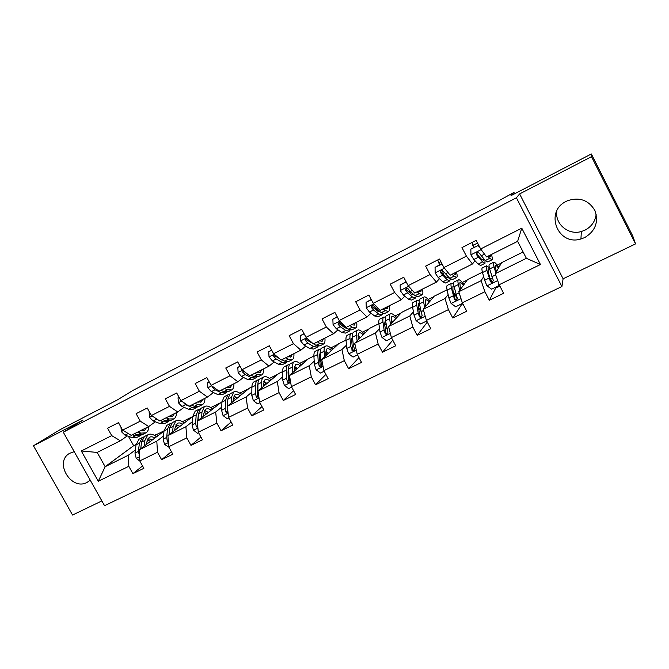 <?xml version="1.0" encoding="UTF-8"?>
<svg xmlns="http://www.w3.org/2000/svg" width="669" height="669" viewBox="0 0 669 669"><rect width="100%" height="100%" fill="white"/><g stroke="black" fill="none" stroke-linecap="round" stroke-linejoin="round"><path stroke-width="1" d="M566.392 201.269C544.131 211.463 557.72 246.393 580.918 238.992L584.84 237.512C595.443 230.972 598.805 221.983 594.917 210.551C588.687 200.165 579.605 196.87 567.672 200.667L566.392 201.269M596.188 214.172C595.276 221.322 591.572 226.64 585.057 230.111L581.369 231.516C568.316 235.555 554.509 223.789 556.909 210.735M74.217 451.65L69.676 453.306C53.721 461.936 71.198 491.146 87.037 482.424L90.223 480.175M635.55 243.892L632.782 236.04L591.337 153.962L591.505 156.68L519.612 193.926L516.409 197.781L561.927 286.524L563.106 278.781L635.55 243.892L591.505 156.68M516.409 197.781L63.287 432.174L104.54 505.689L561.927 286.524M63.287 432.174L83.09 420.057L33.45 445.771L72.545 515.038L101.864 500.922M33.45 445.771L60.545 429.423L117.577 399.828L133.056 390.336L498.179 201.11L513.951 192.438L511.016 195.641L591.337 153.962M523.108 251.979L501.574 262.691L495.261 273.696L526.369 258.309L517.63 241.333L486.572 256.921L480.651 248.968L476.186 240.347L461.961 247.597L466.418 256.168L443.932 267.541L439.5 259.045L425.635 266.111L430.058 274.558L408.14 285.646L403.742 277.275L390.228 284.158L394.618 292.487L373.243 303.3L368.87 295.037L355.699 301.761L360.056 309.973L339.208 320.518L334.868 312.373L322.015 318.921L326.347 327.024L306.009 337.318L301.694 329.282L289.15 335.671L293.448 343.665L273.596 353.709L269.323 345.781L257.072 352.019L261.345 359.914L241.961 369.714L237.712 361.887L225.754 367.983L229.994 375.769L211.07 385.336L206.855 377.617L195.172 383.571L199.387 391.256L180.898 400.606L176.708 392.979L165.302 398.799L169.483 406.376L151.42 415.516L147.255 407.99L136.108 413.676L140.264 421.161L122.611 430.092L118.48 422.657L107.584 428.219L111.706 435.611L81.309 450.981L98.284 481.262L105.15 466.694L128.364 455.204L135.372 449.961M480.651 248.968L521.77 228.171L540.443 264.506L499.183 284.735L503.615 293.29L489.323 300.247L496.022 287.469M98.284 481.262L128.808 466.301L132.905 473.644L143.868 468.308L139.762 460.933L157.483 452.244L161.605 459.678L172.828 454.226L168.688 446.75L186.827 437.861L190.983 445.387L202.456 439.809L198.292 432.233L216.856 423.134L221.038 430.769L232.779 425.049L228.589 417.381L247.589 408.073L251.803 415.8L263.829 409.946L259.605 402.178L279.057 392.644L283.296 400.48L295.614 394.484L291.366 386.607L311.294 376.839L315.559 384.784L328.178 378.646L323.896 370.659L344.309 360.658L348.616 368.703L361.536 362.414L357.229 354.319L378.152 344.067L382.484 352.22L395.73 345.773L391.39 337.577L412.84 327.057L417.197 335.336L430.786 328.722L426.412 320.409L448.414 309.622L452.804 318.009L466.736 311.236L462.338 302.798L484.9 291.734L489.323 300.247M443.932 267.541L450.17 275.202L472.456 264.004L474.973 260.701M483.662 276.69L481.128 280.687L458.8 291.734L467.472 279.65L482.441 272.208M472.456 264.004L466.418 256.168M484.9 291.734L481.128 280.687M462.338 302.798L458.8 291.734M408.14 285.646L414.68 293.022L436.414 282.109L439.466 278.672M448.121 294.502L445.019 298.55L423.243 309.321L434.164 296.225L447.068 289.802M436.414 282.109L430.058 274.558M448.414 309.622L445.019 298.55M426.412 320.409L423.243 309.321M373.243 303.3L380.059 310.399L401.258 299.754L404.812 296.175M408.884 292.069L409.779 291.166M413.425 311.821L409.804 315.969L388.572 326.48L401.626 312.406L412.556 306.971M401.258 299.754L394.618 292.487M412.84 327.057L409.804 315.969M391.39 337.577L388.572 326.48M339.208 320.518L346.291 327.35L366.972 316.964L370.994 313.234M375.242 309.279L375.978 308.593M379.557 328.696L375.46 332.961L354.746 343.214L369.832 328.228L378.88 323.721M366.972 316.964L360.056 309.973M378.152 344.067L375.46 332.961M357.229 354.319L354.746 343.214M306.009 337.318L313.335 343.899L333.522 333.764L337.979 329.867M342.377 326.02L342.938 325.535M352.429 339.4L351.61 340.195M346.483 345.154L341.951 349.544L321.73 359.546L338.748 343.682L345.998 340.078M333.522 333.764L326.347 327.024M344.309 360.658L341.951 349.544M323.896 370.659L321.73 359.546M273.596 353.709L281.172 360.047L300.874 350.155L305.741 346.107M320.384 355.557L319.464 356.401M314.196 361.201L309.245 365.726L289.501 375.493L308.367 358.801L313.895 356.05M300.874 350.155L293.448 343.665M311.294 376.839L309.245 365.726M291.366 386.607L289.501 375.493M241.961 369.714L249.754 375.819L268.997 366.16L274.257 361.954M288.799 371.538L288.038 372.19M282.653 376.873L277.309 381.522L258.033 391.056L278.655 373.578L282.535 371.646M268.997 366.16L261.345 359.914M279.057 392.644L277.309 381.522M259.605 402.178L258.033 391.056M211.07 385.336L219.081 391.223L237.871 381.782L243.499 377.441M257.916 387.1L257.331 387.585M251.845 392.176L246.125 396.951L227.293 406.267L249.587 388.037L251.895 386.891M237.871 381.782L229.994 375.769M247.589 408.073L246.125 396.951M228.589 417.381L227.293 406.267M180.898 400.606L189.101 406.267L207.465 397.052L213.444 392.561M221.732 407.12L215.661 412.02L197.263 421.119L221.949 401.785M207.465 397.052L199.387 391.256M216.856 423.134L215.661 412.02M198.292 432.233L197.263 421.119M151.42 415.516L159.816 420.977L177.762 411.962L184.067 407.346M192.296 421.729L185.898 426.747L167.919 435.636L192.664 416.536M177.762 411.962L169.483 406.376M186.827 437.861L185.898 426.747M168.688 446.75L167.919 435.636M122.611 430.092L131.183 435.352L148.727 426.538L155.342 421.796M182.194 421.562L182.771 421.278L182.311 421.629M163.512 436.004L156.805 441.139L139.227 449.836L163.997 431.145M148.727 426.538L140.264 421.161M157.483 452.244L156.805 441.139M139.762 460.933L139.227 449.836M81.309 450.981L97.164 452.428L120.336 440.796L127.252 435.92M154.455 435.36L155.743 434.716L154.698 435.502M128.448 436.339L133.658 445.705L136.066 444.509M133.658 445.705L105.15 466.694L97.164 452.428M120.336 440.796L111.706 435.611M128.808 466.301L128.364 455.204M514.628 193.767L513.951 192.438M154.899 435.628L155.743 434.716M155.852 434.909L164.03 430.844M182.503 421.754L182.771 421.278M182.871 421.47L192.429 416.72M210.76 407.597L220.31 402.847M239.745 393.188L248.809 388.672M269.381 378.445L277.936 374.188M299.695 363.367L307.707 359.378M330.703 347.947L338.154 344.234M362.439 332.159L369.305 328.747M394.927 316.002L401.174 312.9M428.193 299.453L433.78 296.676M462.262 282.51L467.171 280.077M497.167 265.15L501.349 263.068M540.443 264.506L526.369 258.309M517.63 241.333L521.77 228.171M499.183 284.735L495.261 273.696M132.905 473.644L142.556 465.959M156.12 436.481L158.494 435.302M183.833 422.716L186.149 421.57M161.605 459.678L171.415 451.667M212.148 408.65L214.406 407.53M190.983 445.387L200.926 437.024M235.296 397.152L235.772 396.918M241.099 394.275L243.299 393.18M221.038 430.769L231.114 421.997M264.765 382.517L265.409 382.2M270.702 379.574L272.843 378.503M251.803 415.8L261.989 406.576M294.335 367.013L294.82 366.595M294.904 367.549L295.723 367.139M300.975 364.53L303.049 363.501M283.296 400.48L293.582 390.721M325.753 352.228L326.731 351.735M331.949 349.151L333.956 348.148M315.559 384.784L325.903 374.406M358.04 336.189L358.475 335.972M363.652 333.405L365.583 332.443M348.616 368.703L358.96 357.581M396.09 317.29L397.955 316.362M382.484 352.22L392.77 340.178M429.314 300.791L431.095 299.904M417.197 335.336L427.307 322.098M406.05 281.808L404.795 279.274M463.341 283.89L465.03 283.046M457.395 299.051L455.238 294.92M452.804 318.009L461.71 304.42M439.525 264.824L438.504 261.997M498.196 266.58L499.802 265.777M491.774 282.075L490.134 278.914M477.315 254.195L476.545 252.715M473.803 247.421L472.473 244.862L472.891 244.386M472.473 244.862L472.991 244.603M519.612 193.926L563.106 278.781M120.972 427.157L121.373 431.656L124.978 435.126L131.969 437.559L137.112 437.283L139.696 435.987M137.822 432.015L140.866 433.102L145.951 432.86C147.732 431.689 148.71 429.548 148.878 426.429M140.691 430.577L144.604 430.267L146.553 427.633M132.286 434.791L135.339 435.87L141.084 435.143M145.198 433.236L142.581 434.549L137.48 434.8L134.427 433.721M142.405 430.861L143.208 429.314M146.528 444.325L146.787 442.058L149.212 437.384C150.801 436.456 152.708 436.656 154.949 437.978M144.261 446.031L144.922 440.419L147.832 434.817C150.249 433.47 153.142 434.131 156.521 436.79M139.871 461.133L136.192 458.29L134.979 453.105L136.016 444.852L138.993 439.224L139.762 438.847M146.72 442.686L147.724 443.43M140.733 448.698L141.535 442.109L144.471 436.497L145.223 436.121M152.223 440.035L148.041 438.471M151.955 440.235L150.584 439.098M143.843 436.957L142.346 437.559L139.395 443.171L138.383 451.424L139.512 455.756M147.356 439.742L150.483 441.339M149.597 412.213L149.17 412.43L149.572 417.397L153.134 420.952L159.941 423.544L164.9 423.385L167.601 422.039M166.079 417.824L169.04 418.986L173.94 418.861C175.621 417.74 176.507 415.633 176.608 412.539M168.814 416.453L172.585 416.243L174.4 413.651M160.418 420.667L163.395 421.813L168.329 421.671L168.981 421.169M173.221 419.229L170.495 420.584L165.578 420.726L162.609 419.572M170.327 416.779L170.971 415.374M154.23 417.347L157.792 419.655M179.066 397.261L178.038 397.779L178.422 402.813L181.926 406.451L188.541 409.211L193.308 409.177L196.126 407.772M194.98 403.315L197.848 404.553L202.548 404.553C204.137 403.474 204.94 401.4 204.957 398.314M197.564 402.019L201.185 401.902L202.858 399.36M189.185 406.225L192.07 407.446L196.811 407.421L197.497 406.869M201.871 404.896L199.036 406.317L194.303 406.326L191.426 405.105M198.86 402.362L199.362 401.124M182.679 401.826L185.48 404.67L188.825 406.075M178.983 397.118L178.038 397.779M174.76 430.351L174.969 428.076L177.185 423.46C178.698 422.574 180.555 422.816 182.746 424.196M172.619 432.007L173.129 426.396L175.796 420.868C178.105 419.572 180.914 420.299 184.226 423.051M168.981 447.268L164.499 444.367L163.203 439.157L164.022 430.92L166.765 425.375L167.493 425.007M174.843 429.406L175.395 429.866M169.031 434.775L169.658 428.118L172.359 422.582L173.079 422.223M179.969 426.337L176.006 424.648M179.593 426.63L177.745 425.066M171.707 423.084L170.194 423.661L167.476 429.205L166.681 437.434L167.267 441.055L168.354 441.908M168.948 434.85L169.525 429.565M175.353 426.053L178.205 427.692M203.635 416.068L203.769 413.777L205.784 409.227C207.223 408.374 209.012 408.667 211.153 410.105M201.62 417.665L201.963 412.054L204.388 406.601C206.57 405.372 209.288 406.167 212.55 409.002M198.584 432.768L197.556 433.269L193.441 430.125L192.07 424.89L192.647 416.687L195.156 411.209L195.841 410.858M197.982 420.558L198.417 413.818L200.867 408.358L201.553 408.015M208.343 412.338L204.597 410.532M207.842 412.731L205.567 410.766M200.19 408.91L198.651 409.461L196.184 414.931L195.632 423.126L196.285 426.755L197.857 427.558M197.731 420.751L198.375 414.496M204.003 412.112L206.554 413.76M196.285 426.755L197.531 425.752L197.522 423.903M209.221 381.957L207.574 382.785L207.925 387.903L211.387 391.624L217.801 394.559L222.359 394.651L225.294 393.18M224.533 388.48L227.318 389.793L231.809 389.918C233.297 388.89 234.008 386.841 233.933 383.763M226.975 387.259L230.429 387.242L231.959 384.75M209.121 381.773L207.574 382.785M212.382 386.297L212.525 387.535L215.025 389.793L221.406 392.753L225.946 392.854L226.649 392.243M228.129 387.351L228.121 386.682M231.165 390.244L228.213 391.725L223.689 391.608L220.904 390.303M228.02 387.594L228.38 386.548M240.104 366.278L237.804 367.448L238.122 372.633L241.534 376.455L247.722 379.566L252.071 379.791L255.132 378.261M254.78 373.294L257.465 374.682L261.738 374.958C263.118 373.971 263.728 371.947 263.569 368.887M257.063 372.148L260.341 372.24L261.721 369.806M240.004 366.102L237.804 367.448M243.048 370.559L242.797 372.257L245.247 374.581L251.419 377.717L255.742 377.96L256.47 377.274M257.649 372.39L257.624 371.864M251.402 375.342L253.752 376.547L258.058 376.798L261.136 375.259M257.841 372.457L258.058 371.646M245.046 372.131L243.926 371.404L242.797 372.257M271.723 350.23L268.737 351.743L269.022 356.878L272.383 360.926L278.346 364.22L282.469 364.588L285.655 362.999M285.73 357.756L288.314 359.228L292.361 359.638C293.632 358.709 294.134 356.719 293.883 353.667M287.846 356.694L290.948 356.895L292.169 354.52M271.622 350.046L268.737 351.743M274.725 354.654L273.696 355.306L273.797 356.61L276.188 359.002L282.126 362.33L286.223 362.715L286.968 361.946M282.995 360.273L281.674 359.797M291.801 359.922L288.59 361.528L284.517 361.126L281.925 359.671M288.322 356.92L288.423 356.401M279.241 358.433L274.834 355.799L273.797 356.61M233.172 401.459L233.238 399.15L235.036 394.668C236.383 393.857 238.105 394.208 240.204 395.714M231.282 403.006L231.457 397.386L233.623 392.009C235.68 390.847 238.306 391.725 241.509 394.643M228.882 417.924L227.234 418.735L223.053 415.558L221.598 410.298L221.932 402.119L224.182 396.725L224.834 396.399M227.594 406.024L227.828 399.192L230.027 393.807L230.671 393.489M237.353 398.038L233.849 396.115M236.734 398.548L234.066 396.173M229.316 394.417L227.761 394.936L225.545 400.33L225.244 408.491L225.963 412.129L228.037 412.631M225.963 412.129L227.134 411.159L227.828 399.368M233.339 397.93L235.53 399.527M263.385 386.523L263.377 384.19L264.949 379.783C266.212 379.014 267.868 379.415 269.916 380.987M261.638 388.003L261.638 382.375C261.654 379.708 262.281 377.952 263.527 377.09C265.451 375.986 267.976 376.948 271.112 379.967M259.898 402.721L257.59 403.859L253.359 400.647L251.812 395.362L251.887 387.226C251.937 384.55 252.598 382.785 253.869 381.907L254.479 381.606M258.702 395.998L257.899 392.352L257.925 384.223C257.95 381.556 258.594 379.791 259.848 378.93L260.45 378.629M267.023 383.437L263.778 381.405M266.279 384.065L263.711 381.614M259.12 379.607L257.532 380.084C256.269 380.945 255.617 382.718 255.583 385.386L255.541 393.523L256.336 397.169C257.105 398.256 257.891 398.306 258.694 397.302L258.828 396.692M256.336 397.169L257.414 396.232L257.331 387.192L257.925 384.006M263.394 383.529L265.183 385.001M294.31 371.236L294.218 368.887L295.556 364.546C296.727 363.827 298.307 364.287 300.306 365.935M292.713 372.65L292.512 367.022C292.437 364.371 292.972 362.64 294.117 361.829C295.899 360.792 298.332 361.837 301.401 364.965M291.667 387.167L288.665 388.63L284.367 385.394L282.736 380.076L282.535 371.981C282.494 369.321 283.062 367.582 284.241 366.754L284.81 366.47M288.28 369.413L288.732 369.623M289.61 364.471L287.988 364.889C286.817 365.709 286.265 367.448 286.315 370.099L286.549 378.194L287.427 381.848C288.49 383.086 289.343 382.961 289.97 381.472L288.966 376.998L288.715 368.912C288.648 366.252 289.2 364.521 290.354 363.702L290.915 363.426M297.379 368.519L294.427 366.411M296.518 369.288L294.31 366.988M287.427 381.848L288.414 380.954L288.038 371.956L288.707 368.376M294.226 368.962L295.514 370.166M325.962 355.599L325.786 353.215L326.873 348.959C327.952 348.281 329.457 348.808 331.398 350.539M324.524 356.945L324.122 351.3C323.955 348.666 324.39 346.968 325.427 346.208C327.066 345.246 329.382 346.383 332.384 349.619M324.197 371.22L320.476 373.043L316.119 369.773L314.388 364.429L313.912 356.376C313.769 353.734 314.238 352.028 315.316 351.25L315.835 350.991M319.523 354.194L320.326 354.695M320.819 349.001L319.146 349.335C318.084 350.104 317.633 351.81 317.783 354.453L318.293 362.498L319.272 366.211C320.886 367.49 321.705 367.064 321.73 364.94L320.769 361.277L320.234 353.232C320.075 350.598 320.526 348.892 321.58 348.123L322.09 347.872M328.454 353.282L325.828 351.141M327.467 354.202L325.753 352.254M319.272 366.211L320.167 365.366L319.456 356.36L320.2 352.463M325.87 354.294L326.572 355.038M358.383 339.601L358.116 337.176L358.935 333.003C359.914 332.376 361.344 332.97 363.225 334.784M357.104 340.872L356.485 335.202C356.217 332.585 356.544 330.921 357.48 330.21C358.96 329.332 361.168 330.561 364.103 333.915M357.53 354.888L353.056 357.079L348.633 353.776L346.801 348.407L346.024 340.404C345.789 337.778 346.157 336.106 347.127 335.378L347.604 335.144M351.568 338.731L352.764 339.701M352.789 333.204L351.049 333.421C350.096 334.14 349.745 335.813 349.987 338.439L350.807 346.433L352.471 350.807C354.01 351.125 354.645 350.472 354.386 348.85L353.341 345.179L352.504 337.184C352.245 334.567 352.588 332.894 353.533 332.184L354.001 331.949M360.265 337.728L358.032 335.637M359.161 338.823L358.158 337.561M352.471 350.807L353.207 350.054L352.454 348.39L351.626 340.396L352.429 336.264M391.591 323.219L391.214 320.744L391.766 316.663C392.636 316.086 393.982 316.755 395.814 318.67M390.487 324.415L389.626 318.72C389.258 316.119 389.475 314.497 390.295 313.836C391.616 313.033 393.707 314.371 396.566 317.859M391.7 338.154L386.431 340.73L381.94 337.393L380.009 332L378.922 324.047C378.579 321.446 378.838 319.799 379.691 319.13L380.117 318.912M384.466 323.094L386.138 324.816M385.545 317.089L383.713 317.123C382.869 317.792 382.626 319.422 382.977 322.032L384.106 329.976L385.235 333.655L386.331 334.517C387.66 334.441 388.162 333.722 387.836 332.368L385.545 320.752C385.185 318.151 385.419 316.512 386.256 315.852L386.674 315.643M392.862 321.856L391.122 319.974M386.331 334.517L386.958 333.823L385.929 332.894L384.575 324.039L385.436 319.799M425.626 306.469L425.392 299.929C426.145 299.411 427.407 300.164 429.189 302.187M424.698 307.581L423.586 301.836C423.101 299.252 423.209 297.663 423.903 297.069C425.049 296.35 427.023 297.805 429.816 301.435M426.722 320.986L420.634 323.972L416.068 320.602L414.027 315.183L412.614 307.288C412.163 304.704 412.305 303.107 413.041 302.488L413.417 302.296M418.351 307.456L420.617 310.366M419.145 300.682L417.163 300.431C416.436 301.042 416.31 302.639 416.77 305.223L418.225 313.109L419.455 316.797L420.818 317.683L422.122 315.484L419.404 303.91C418.936 301.334 419.053 299.737 419.764 299.135L420.132 298.951M426.27 305.691L425.216 304.37M420.818 317.683L421.345 317.031L420.032 316.086L418.326 307.288L418.643 303.291L419.271 303.107M460.523 289.334L459.837 282.786C460.473 282.326 461.66 283.171 463.391 285.337M459.779 290.363L458.382 284.526C457.78 281.975 457.772 280.428 458.34 279.885C459.31 279.257 461.158 280.846 463.885 284.643M462.605 303.325L455.681 306.803L451.048 303.392L448.891 297.956L447.135 290.12C446.574 287.561 446.599 285.998 447.21 285.437L447.528 285.278M461.259 304.069L463.048 304.169M453.365 292.119L457.353 298.449M453.674 284.082L451.433 283.33C450.831 283.882 450.822 285.437 451.399 288.005L454.519 299.511L456.074 300.398L457.253 298.165L454.1 286.658C453.515 284.099 453.515 282.544 454.1 282L454.41 281.85M456.074 300.398L456.492 299.796L454.987 298.851L452.905 290.129L452.921 286.232L454.017 286.299M496.323 271.84L495.135 265.217C495.654 264.815 496.758 265.785 498.455 268.118M495.788 272.785L494.056 266.789C493.329 264.255 493.187 262.75 493.63 262.281C494.408 261.746 496.139 263.486 498.815 267.5M498.923 283.991L498.639 285.755L491.623 289.192L486.915 285.747L484.64 280.286L482.525 272.526C481.839 269.983 481.739 268.461 482.224 267.968L482.483 267.834M495.721 287.185L496.716 287.687L499.902 286.123M489.808 277.76L492.342 282.126M498.639 285.755L498.622 283.154M489.298 267.567L486.547 265.81C486.079 266.295 486.196 267.809 486.89 270.351L490.477 281.8L492.167 282.669L493.287 280.411L489.658 268.971C488.955 266.438 488.83 264.932 489.282 264.447L489.532 264.322M492.167 282.669L492.476 282.117L490.829 281.189L488.345 272.534L488.052 268.746L489.859 269.666M304.119 333.789L300.414 335.671L300.674 341.014L303.969 345.02L309.688 348.516L313.577 349.034L316.889 347.37M317.415 341.851L319.891 343.406L323.696 343.966C324.85 343.097 325.251 341.131 324.9 338.096M319.356 340.872L322.274 341.19L323.328 338.882M304.019 333.605L300.414 335.671M312.59 343.23L307.815 339.116C306.017 338.271 305.248 338.757 305.524 340.588L307.865 343.063L313.56 346.584L317.415 347.111L318.168 346.233M314.882 344.652L306.469 339.827L305.524 340.588M323.186 344.226L319.841 345.898L316.002 345.355L313.518 343.807M337.31 316.947L332.853 319.205L333.078 324.632L336.306 328.738L341.775 332.443L345.413 333.112L348.867 331.381M347.345 328.579L344.895 327.751L344.928 326.907M349.87 325.56L352.228 327.208L355.783 327.927C356.811 327.108 357.095 325.184 356.636 322.157M351.626 324.674L354.336 325.109L355.214 322.868M337.209 316.755L332.853 319.205M355.314 328.153L351.835 329.901L348.248 329.198L339.208 322.149L338.029 324.189L340.304 326.731L345.739 330.453L349.343 331.147L350.096 330.118M344.895 327.751L338.874 323.47L338.029 324.189M371.328 299.679L366.085 302.338L366.278 307.849L369.439 312.063L374.64 315.977L378.018 316.805L381.614 315.007M377.291 310.851L377.115 309.471M383.103 308.869L385.344 310.617L388.63 311.495C389.534 310.742 389.701 308.852 389.132 305.842M384.667 308.083L387.175 308.652L387.869 306.477M371.228 299.486L366.085 302.338M388.212 311.704L384.583 313.518L381.263 312.657L376.12 308.702L373.912 306.076L372.232 305.323L371.32 307.38L373.528 310.006L378.696 313.945L382.041 314.79L382.752 313.56M380.46 312.038L377.793 311.236L372.064 306.711L371.32 307.38M406.208 281.975L400.146 285.053L400.296 290.655L403.39 294.979L408.307 299.11L411.402 300.105L415.156 298.232M410.281 293.265L409.754 291.065M417.155 291.776L419.271 293.616L422.273 294.669C423.042 293.975 423.084 292.136 422.407 289.142M418.518 291.09L420.801 291.784L421.303 289.694M406.108 281.783L400.146 285.053M421.913 294.853L418.133 296.743L415.089 295.706L410.231 291.533L408.098 288.816L406.267 288.096L405.439 290.162L407.58 292.863L412.464 297.028L415.524 298.048L416.151 296.492M414.236 294.979L411.494 294.31L406.075 289.543L405.439 290.162M442.109 264.054L435.059 267.332L435.168 273.027L438.178 277.459L442.803 281.825L445.604 283.004L449.518 281.047M443.806 274.825L442.268 270.427M439.734 264.707L437.693 259.965M452.06 274.248L454.034 276.197L456.743 277.426C457.37 276.799 457.287 275.001 456.484 272.024M453.206 273.671L455.263 274.507L455.556 272.492M441.883 263.619L435.059 267.332M456.442 277.585L452.503 279.55L449.76 278.337L443.137 271.137L441.222 270.418L440.411 272.509L447.059 279.692L449.827 280.888L450.27 278.806M448.673 277.292L448.347 277.978L446.031 276.966L440.93 271.94L440.411 272.509M479.564 246.878L477.842 245.623L470.851 249.169L470.926 254.956L473.853 259.505L478.159 264.113L480.66 265.476L484.732 263.435M477.658 255.081L476.629 252.548M474.196 247.212L472.08 242.437M487.843 256.286L489.675 258.343L492.075 259.764C492.551 259.204 492.334 257.448 491.406 254.496M488.763 255.826L490.569 256.804L490.653 254.872M477.842 245.623L470.851 249.169M478.201 245.189L478.996 245.766M491.832 259.881L487.726 261.939L485.293 260.542L479.071 252.999L477.089 252.288L476.278 254.412L482.525 261.922L484.983 263.31L484.992 260.208M483.662 258.752L483.486 260.358L481.429 259.196L476.671 253.902L476.278 254.412M478.678 245.54L477.047 242.011M123.33 430.535L121.357 431.53M135.339 435.87L131.969 437.559M140.866 433.102L137.48 434.8M128.18 433.512L124.978 435.126M136.292 458.365L139.562 456.76M141.535 442.109L144.922 440.419M136.016 444.852L139.395 443.171M134.979 453.105L138.383 451.424M139.453 454.602L138.893 455.029M152.131 415.976L149.563 417.272M163.395 421.813L159.941 423.544M169.04 418.986L165.578 420.726M156.605 419.204L153.134 420.952M181.592 401.082L178.406 402.688M192.07 407.446L188.541 409.211M197.848 404.553L194.303 406.326M185.48 404.67L181.926 406.451M164.599 444.442L168.404 442.577M169.658 428.118L173.129 426.396M164.022 430.92L167.476 429.205M163.203 439.157L166.681 437.434M168.245 440.286L167.267 441.055M193.55 430.2L197.907 428.06M198.417 413.818L201.963 412.054M192.647 416.687L196.184 414.931M192.07 424.89L195.632 423.126M211.747 385.837L207.917 387.769M221.406 392.753L217.801 394.559M227.318 389.793L223.689 391.608M215.025 389.793L211.387 391.624M213.294 386.966L212.525 387.535M242.621 370.225L238.114 372.508M251.419 377.717L247.722 379.566M257.465 374.682L253.752 376.547M245.247 374.581L241.534 376.455M274.24 354.244L269.022 356.878M282.126 362.33L278.346 364.22M288.314 359.228L284.517 361.126M276.188 359.002L272.383 360.926M223.162 415.633L228.104 413.208M227.828 399.192L231.457 397.386M221.932 402.119L225.545 400.33M221.598 410.298L225.244 408.491M253.459 400.731L259.012 397.996M257.925 384.223L261.638 382.375M251.887 387.226L255.583 385.386M251.812 395.362L255.541 393.523M284.476 385.478L290.664 382.434M288.715 368.912L292.512 367.022M282.535 371.981L286.315 370.099M288.966 376.998L289.694 376.639M282.736 380.076L286.549 378.194M316.228 369.857L323.085 366.487M320.234 353.232L324.122 351.3M313.912 356.376L317.783 354.453M320.769 361.277L321.956 360.691M314.388 364.429L318.293 362.498M320.15 365.316L319.255 366.16M348.741 353.859L356.293 350.146M352.504 337.184L356.485 335.202M346.024 340.404L349.987 338.439M353.341 345.179L354.996 344.359M346.801 348.407L350.807 346.433M352.647 349.302L351.844 350.104M382.049 337.477L390.328 333.405M385.545 320.752L389.626 318.72M378.922 324.047L382.977 322.032M386.699 328.688L388.865 327.626M380.009 332L384.106 329.976M385.929 332.894L385.235 333.655M416.185 320.685L425.225 316.236M419.404 303.91L423.586 301.836M412.614 307.288L416.77 305.223M420.885 311.796L423.569 310.466M414.027 315.183L418.225 313.109M420.032 316.086L419.455 316.797M451.165 303.483L461.008 298.642M454.1 286.658L458.382 284.526M447.135 290.12L451.399 288.005M455.924 294.477L459.16 292.88M448.891 297.956L453.197 295.823M454.987 298.851L454.519 299.511M487.032 285.839L497.711 280.587M489.658 268.971L494.056 266.789M492.292 278.045L490.502 278.931M482.525 272.526L486.89 270.351M491.849 276.723L495.662 274.834M484.64 280.286L489.056 278.103M490.829 281.189L490.477 281.8M306.628 337.87L300.665 340.881M313.56 346.584L309.688 348.516M319.891 343.406L316.002 345.355M307.865 343.063L303.969 345.02M310.776 341.591L310.332 341.817M339.81 321.095L333.07 324.498M345.739 330.453L341.775 332.443M352.228 327.208L348.248 329.198M340.304 326.731L336.306 328.738M343.816 324.958L342.829 325.46M373.82 303.902L366.278 307.715M378.696 313.945L374.64 315.977M385.344 310.617L381.263 312.657M373.528 310.006L369.439 312.063M377.676 307.916L376.12 308.702M408.692 286.273L400.296 290.513M412.464 297.028L408.307 299.11M419.271 293.616L415.089 295.706M407.58 292.863L403.39 294.979M412.388 290.438L410.231 291.533M444.459 268.185L435.168 272.885M447.059 279.692L442.803 281.825M438.847 262.758L440.896 261.721M454.034 276.197L449.76 278.337M442.477 275.293L438.178 277.459M447.987 272.526L445.194 273.93M481.153 249.637L470.926 254.814M482.525 261.922L478.159 264.113M473.284 245.247L477.541 243.09M489.675 258.343L485.293 260.542M478.26 257.289L473.853 259.505M484.507 254.145L481.053 255.884M581.369 231.516L580.918 238.992M143.977 430.585L144.604 430.267M147.832 434.817L144.471 436.497M142.346 437.559L138.993 439.224M171.983 416.544L172.585 416.243M200.616 402.186L201.185 401.902M175.796 420.868L172.359 422.582M170.194 423.661L166.765 425.375M204.388 406.601L200.867 408.358M198.651 409.461L195.156 411.209M229.893 387.51L230.429 387.242M259.848 372.491L260.341 372.24M290.488 357.129L290.948 356.895M274.491 354.687L273.696 355.306M233.623 392.009L230.027 393.807M227.761 394.936L224.182 396.725M263.527 377.09L259.848 378.93M257.532 380.084L253.869 381.907M294.117 361.829L290.354 363.702M287.988 364.889L284.241 366.754M325.427 346.208L321.58 348.123M319.146 349.335L315.316 351.25M357.48 330.21L353.533 332.184M351.049 333.421L347.127 335.378M390.295 313.836L386.256 315.852M383.713 317.123L379.691 319.13M423.903 297.069L419.764 299.135M417.163 300.431L413.041 302.488M458.34 279.885L454.1 282M451.433 283.33L447.21 285.437M493.63 262.281L489.282 264.447M486.547 265.81L482.224 267.968M321.848 341.399L322.274 341.19"/></g></svg>
